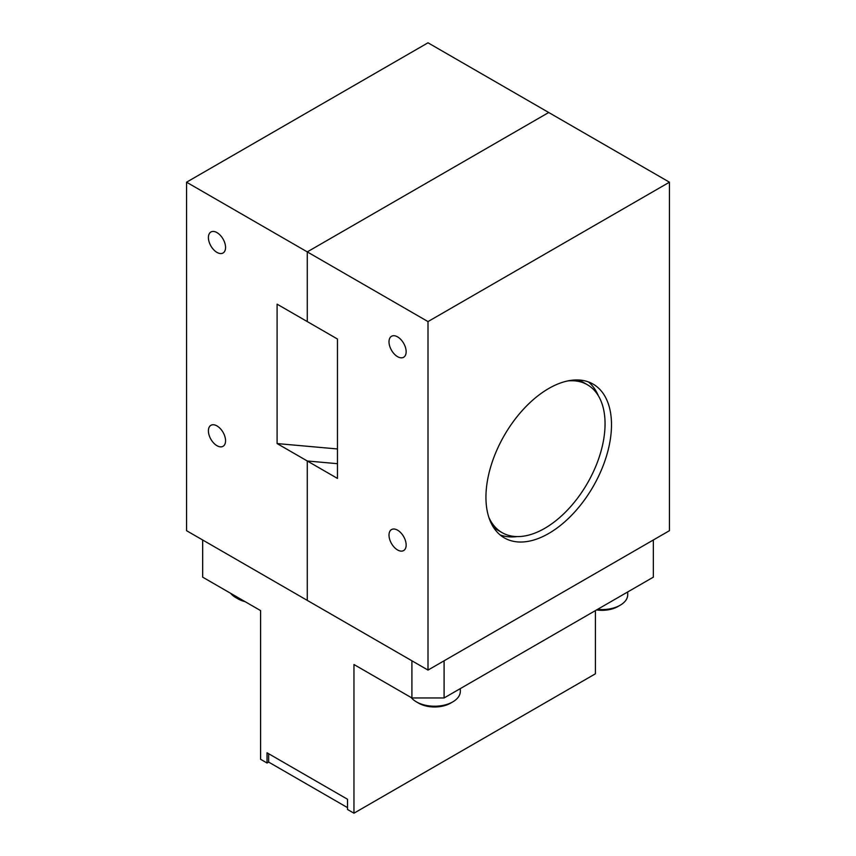 <?xml version="1.0" encoding="UTF-8"?>
<svg xmlns="http://www.w3.org/2000/svg" width="856" height="856" viewBox="0 0 856 856"><rect width="100%" height="100%" fill="white"/><g stroke="black" fill="none" stroke-linecap="round" stroke-linejoin="round"><path stroke-width="1.28" d="M397.58 336.879A12.123 6.998 -120 0 0 391.513 336.28A12.123 6.998 -120 0 0 389.662 345.995A12.123 6.998 -120 0 0 397.58 356.674A12.123 6.998 -120 0 0 403.636 357.273A12.123 6.998 -120 0 0 405.498 347.557A12.123 6.998 -120 0 0 397.58 336.879M397.58 530.174A12.123 6.998 -120 0 0 391.513 529.575A12.123 6.998 -120 0 0 389.662 539.291A12.123 6.998 -120 0 0 397.58 549.969A12.123 6.998 -120 0 0 403.636 550.568A12.123 6.998 -120 0 0 405.498 540.853A12.123 6.998 -120 0 0 397.58 530.174M548.717 533.481A88.778 51.253 120 0 0 606.722 455.242A88.778 51.253 120 0 0 593.112 384.109A88.778 51.253 120 0 0 548.717 388.506A88.778 51.253 120 0 0 490.723 466.734A88.778 51.253 120 0 0 504.334 537.878A88.778 51.253 120 0 0 548.717 533.481M598.333 395.729A88.778 51.253 120 0 0 588.457 381.937M337.457 339.019L307.283 321.589L307.283 251.889L307.283 321.589L277.098 304.169L277.098 443.569L307.283 460.988L307.283 600.388L307.283 460.988L337.457 478.418L337.457 339.019M428 670.088L186.555 530.688L186.555 182.2L428 42.8L548.717 112.5L307.283 251.889L548.717 112.5L669.446 182.2L428 321.589L428 670.088L669.446 530.688L669.446 182.2M428 321.589L186.555 182.2M337.457 463.685L307.283 460.988L337.457 463.685M500.129 534.936A88.778 51.253 120 0 0 517.013 536.584M216.975 252.402A12.123 6.998 -120 0 0 223.042 253.001A12.123 6.998 -120 0 0 224.903 243.297A12.123 6.998 -120 0 0 216.975 232.607A12.123 6.998 -120 0 0 210.918 232.008A12.123 6.998 -120 0 0 209.057 241.724A12.123 6.998 -120 0 0 216.975 252.402M216.975 445.698A12.123 6.998 -120 0 0 223.042 446.308A12.123 6.998 -120 0 0 224.903 436.592A12.123 6.998 -120 0 0 216.975 425.914A12.123 6.998 -120 0 0 210.918 425.304A12.123 6.998 -120 0 0 209.057 435.019A12.123 6.998 -120 0 0 216.975 445.698M337.457 448.961L277.098 443.569M268.645 762.086L347.515 807.625L347.515 799.258L267.04 752.798L267.04 763.017L268.645 762.086L268.645 753.729M267.04 763.017L260.599 759.304L260.599 610.606L202.658 577.158L202.658 539.986L411.907 660.789L411.907 697.961L353.956 664.513L353.956 813.2L347.515 809.487L347.515 799.258M595.402 610.606L595.402 673.8L353.956 813.2M444.093 697.961L444.093 660.789L653.342 539.986L653.342 577.158L444.093 697.961L411.907 697.961M245.084 601.65A22.534 13.011 180 0 1 244.549 601.511A22.534 13.011 180 0 1 238.064 598.9L235.807 597.595A25.723 14.852 180 0 1 230.639 593.315M243.243 600.591A25.723 14.852 180 0 1 243.211 600.58A25.723 14.852 180 0 1 235.807 597.595M460.325 688.598L460.325 691.37A25.723 14.852 180 0 1 452.792 701.867L450.534 703.172A22.534 13.011 180 0 1 425.154 705.783A22.534 13.011 180 0 1 418.659 703.172L416.412 701.867A25.723 14.852 180 0 1 411.233 697.576M452.792 701.867A25.723 14.852 180 0 1 423.816 704.852A25.723 14.852 180 0 1 416.412 701.867M627.726 591.945L627.726 594.717A25.723 14.852 180 0 1 620.193 605.224L617.936 606.519A22.534 13.011 180 0 1 596.546 609.943M620.193 605.224A25.723 14.852 180 0 1 597.584 609.354M567.614 380.952A85.365 49.284 -60 0 1 587.377 384.74A85.365 49.284 -60 0 1 600.463 453.145A85.365 49.284 -60 0 1 544.694 528.366A85.365 49.284 -60 0 1 502.012 532.593L497.186 529.8A85.365 49.284 -60 0 1 493.398 527.189M502.012 532.593A85.365 49.284 -60 0 1 488.862 517.377M578.399 379.978A85.365 49.284 -60 0 1 582.551 381.947L587.377 384.74"/></g></svg>
